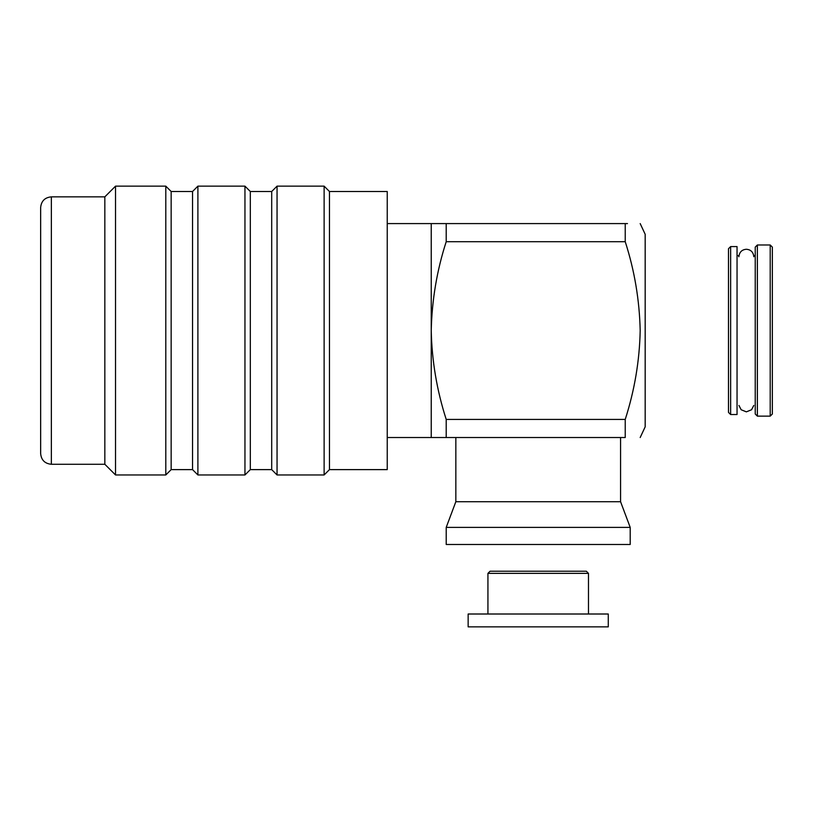 <?xml version="1.0" encoding="UTF-8"?>
<svg xmlns="http://www.w3.org/2000/svg" width="813" height="813" viewBox="0 0 813 813"><rect width="100%" height="100%" fill="white"/><g stroke="black" fill="none" stroke-linecap="round" stroke-linejoin="round"><path stroke-width="1.22" d="M487.932 573.368L490.066 571.224L586.346 571.224L588.48 573.368L487.932 573.368L487.932 614.008M608.276 614.008L468.146 614.008L468.146 626.853L608.276 626.853L608.276 614.008M770.206 244.987L772.35 247.122L772.35 414L770.206 416.134L770.206 244.987L757.37 244.987L757.37 416.134L770.206 416.134M757.37 244.987L755.236 247.122L755.236 414L757.37 416.134M730.633 246.593L728.489 248.727L728.489 412.394L730.633 414.528L737.045 414.528L737.045 246.593L730.633 246.593L730.633 414.528M40.65 350.433L40.65 207.549C41.28 201.045 44.847 197.478 51.351 196.848L51.351 464.274C44.847 463.634 41.28 460.077 40.65 453.573L40.65 350.433M171.157 469.619L171.157 191.502L192.549 191.502L192.549 469.619L171.157 469.619L165.801 474.965L115.527 474.965L104.836 464.274L104.836 196.848L51.351 196.848M115.527 474.965L115.527 186.147L104.836 196.848M165.801 474.965L165.801 186.147L115.527 186.147M250.313 469.619L250.313 191.502L271.705 191.502L271.705 469.619L250.313 469.619L244.957 474.965L197.894 474.965L197.894 186.147L192.549 191.502M244.957 474.965L244.957 186.147L197.894 186.147M329.468 469.619L329.468 191.502L387.232 191.502L387.232 469.619L329.468 469.619L324.123 474.965L277.05 474.965L277.05 186.147L271.705 191.502M324.123 474.965L324.123 186.147L277.05 186.147M40.65 348.879L40.65 217.173M630.197 544.497L446.215 544.497L446.215 527.383L630.197 527.383L630.197 544.497M620.573 437.526L620.573 501.712L455.839 501.712L446.215 527.383M446.205 437.526L446.205 419.417L625.227 419.417L625.227 437.526C644.689 437.526 644.689 437.526 625.227 437.526C644.689 437.526 644.689 437.526 625.227 437.526L431.236 437.526L431.236 223.585L625.227 223.585C644.689 223.585 644.689 223.585 625.227 223.585L627.473 223.585M640.187 437.526L645.176 426.835L645.176 234.286L640.187 223.585M625.227 419.417C634.587 390.281 639.577 360.657 640.187 330.556C639.496 300.027 634.506 270.414 625.227 241.705L625.227 223.585M625.227 241.705L446.205 241.705L446.205 223.585M446.205 241.705C436.916 270.414 431.927 300.027 431.236 330.556C431.855 360.667 436.845 390.281 446.205 419.417M588.48 573.368L588.48 614.008M737.045 255.678L738.946 255.678M753.773 255.678L755.236 255.678M171.157 191.502L165.801 186.147M250.313 191.502L244.957 186.147M329.468 191.502L324.123 186.147M271.705 469.619L277.05 474.965M192.549 469.619L197.894 474.965M104.836 464.274L51.351 464.274M753.773 405.443L751.568 409.742L746.354 411.856L741.151 409.742L738.946 405.443M753.844 256.756C753.316 252.121 750.826 249.621 746.354 249.266C741.893 249.621 739.393 252.121 738.865 256.756M620.573 501.712L630.197 527.383M431.236 223.585L387.232 223.585M431.236 437.526L387.232 437.526M455.839 437.526L455.839 501.712"/></g></svg>
